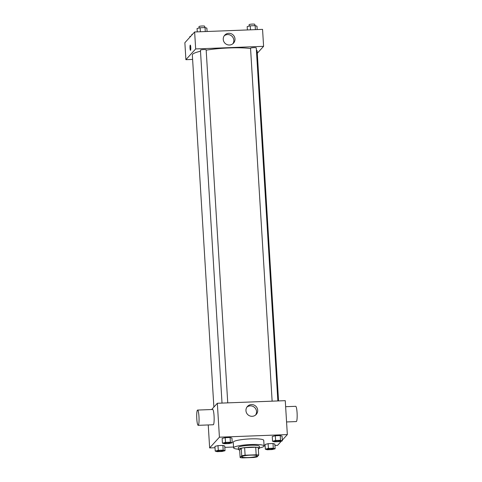 <?xml version="1.0" encoding="UTF-8"?>
<svg xmlns="http://www.w3.org/2000/svg" width="482" height="482" viewBox="0 0 482 482"><rect width="100%" height="100%" fill="white"/><g stroke="black" fill="none" stroke-linecap="round" stroke-linejoin="round"><path stroke-width="0.72" d="M256.966 456.056A7.64 1.139 -3.5 0 1 248.905 457.514A7.64 1.139 -3.5 0 1 241.789 456.809A7.64 1.139 -3.5 0 1 249.345 455.207A7.64 1.139 -3.5 0 1 257.039 455.876A7.64 1.139 -3.5 0 1 256.966 456.056M256.171 454.791L245.103 455.213A10.261 1.53 -3.5 0 0 241.723 455.791L240.132 457.545A10.261 1.53 -3.5 0 0 242.657 457.9L253.731 457.478A10.261 1.53 -3.5 0 0 257.111 456.894L258.701 455.141A10.261 1.53 -3.5 0 0 256.171 454.791L255.713 447.248L244.639 447.676L245.103 455.213M255.713 447.248A10.261 1.53 -3.5 0 1 258.244 447.603L258.701 455.141M244.639 447.676A10.261 1.53 -3.5 0 0 241.259 448.254L239.668 450.007L240.132 457.545M258.322 448.947A10.502 1.567 176.5 0 0 259.437 448.164A10.502 1.567 176.5 0 0 248.863 447.242A10.502 1.567 176.5 0 0 238.47 449.447A10.502 1.567 176.5 0 0 239.675 450.092M238.47 449.447L238.355 447.561A10.502 1.567 -3.5 0 1 248.742 445.356A10.502 1.567 -3.5 0 1 259.322 446.278L259.437 448.164M241.259 448.254L241.723 455.791M238.457 449.212A15.279 2.277 -3.5 0 1 233.589 447.85A15.279 2.277 -3.5 0 1 248.7 444.645A15.279 2.277 -3.5 0 1 264.088 445.989A15.279 2.277 -3.5 0 1 263.931 446.344A15.279 2.277 -3.5 0 1 259.424 447.929M233.589 447.85L233.246 442.199A15.279 2.277 -3.5 0 1 248.357 438.994A15.279 2.277 -3.5 0 1 263.744 440.331L264.088 445.989M225.028 450.718L224.739 446.007L222.895 445.428L217.997 445.615L214.936 446.38L215.219 451.092L217.063 451.67L221.961 451.483L225.028 450.718L223.184 450.14L218.28 450.327L215.219 451.092M232.234 442.783L231.944 438.072L230.101 437.493L225.202 437.68L222.142 438.445L222.431 443.157L224.269 443.735L229.173 443.548L232.234 442.783L230.39 442.205L225.492 442.392L222.431 443.157M282.301 440.138L287.338 434.589L219.418 437.192L209.646 447.941L215.014 447.736M224.817 447.362L233.541 447.031M264.082 445.862L265.13 445.82M274.933 445.446L277.572 445.344L281.434 441.09M275.138 448.796L274.848 444.085L273.005 443.506L268.106 443.693L265.046 444.464L265.335 449.176L267.173 449.754L272.077 449.561L275.138 448.796L273.294 448.218L268.396 448.411L265.335 449.176M282.344 440.867L282.054 436.156L280.217 435.577L275.312 435.764L272.252 436.529L272.541 441.241L274.378 441.819L279.283 441.633L282.344 440.867L280.506 440.289L275.602 440.476L272.541 441.241M208.242 424.949L209.646 447.941M287.338 434.589L285.266 400.663L217.34 403.265L211.652 409.531M217.34 403.265L219.418 437.192M257.695 410.218A5.947 5.814 -137.7 0 1 247.917 414.749A5.947 5.814 -137.7 0 1 253.743 404.94A5.947 5.814 -137.7 0 1 257.695 410.218M197.59 410.068L212.683 409.489A7.64 1.145 87.8 0 1 214.092 416.502A7.64 1.145 87.8 0 1 213.436 424.66A7.64 1.145 87.8 0 1 213.267 424.756L198.174 425.335A7.64 1.145 87.8 0 1 196.74 417.743A7.64 1.145 87.8 0 1 197.59 410.068A7.64 1.145 87.8 0 1 199 417.081A7.64 1.145 87.8 0 1 198.343 425.238A7.64 1.145 87.8 0 1 198.174 425.335M286.567 421.949L296.285 421.575A7.64 1.145 -92.2 0 0 297.135 413.899A7.64 1.145 -92.2 0 0 295.701 406.314L285.633 406.7M246.892 407.127A5.947 5.814 -137.7 0 1 255.593 415.038M213.881 407.079L192.342 54.99A32.463 4.844 -3.5 0 1 200.5 51.243M206.175 50.146A32.463 4.844 -3.5 0 1 250.562 48.537M256.4 50.08A32.463 4.844 -3.5 0 1 257.153 51.032L278.554 400.922M277.861 400.946L256.267 47.911A2.862 0.428 176.5 0 0 253.598 47.646A2.862 0.428 176.5 0 0 250.58 48.194A2.862 0.428 176.5 0 0 250.55 48.26L272.131 401.169M222.021 403.085L200.434 50.176A2.862 0.428 -3.5 0 1 203.271 49.574A2.862 0.428 -3.5 0 1 206.157 49.827L227.745 402.868M257.286 53.273L263.594 46.332L195.668 48.935L185.901 59.69L192.613 59.431M263.594 46.332L262.557 29.372L194.632 31.969L184.865 42.723L185.901 59.69M194.632 31.969L195.668 48.935M234.987 38.928A5.947 5.814 -137.7 0 1 225.202 43.452A5.947 5.814 -137.7 0 1 231.035 33.65A5.947 5.814 -137.7 0 1 234.987 38.928M190.541 50.303A2.627 0.392 87.8 0 1 190.486 50.339A2.627 0.392 87.8 0 1 189.992 47.73A2.627 0.392 87.8 0 1 190.282 45.091A2.627 0.392 87.8 0 1 190.77 47.501A2.627 0.392 87.8 0 1 190.541 50.303M190.486 50.339A2.627 0.392 87.8 0 1 189.992 47.73A2.627 0.392 87.8 0 1 190.282 45.091M224.184 35.837A5.947 5.814 -137.7 0 1 232.884 43.748M257.189 29.577L256.984 26.221L255.141 25.642L250.242 25.835L247.182 26.6L247.387 29.95M255.141 25.642L255.388 29.649M250.242 25.835L250.483 29.836M249.194 26.094L249.11 24.703A2.862 0.428 -3.5 0 1 251.941 24.1A2.862 0.428 -3.5 0 1 254.827 24.353L254.906 25.654M207.079 31.493L206.874 28.143L205.031 27.564L200.126 27.751L197.066 28.516L197.271 31.872M205.031 27.564L205.278 31.565M200.126 27.751L200.373 31.752M199.078 28.01L198.994 26.618A2.862 0.428 -3.5 0 1 201.825 26.016A2.862 0.428 -3.5 0 1 204.711 26.269L204.796 27.57M190.77 36.222L189.86 36.451L189.908 37.174M191.818 35.072L191.788 34.553A2.862 0.428 -3.5 0 1 192.607 34.198M274.583 441.229L274.583 441.241A2.862 0.428 -3.5 0 1 274.583 441.229A2.862 0.428 -3.5 0 1 277.415 440.626A2.862 0.428 -3.5 0 1 280.301 440.879A2.862 0.428 -3.5 0 1 280.301 440.885A2.862 0.428 -3.5 0 1 280.271 440.958A2.862 0.428 -3.5 0 1 277.252 441.506A2.862 0.428 -3.5 0 1 274.583 441.241A2.862 0.428 -3.5 0 1 277.415 440.638A2.862 0.428 -3.5 0 1 280.301 440.891L280.301 440.891M282.054 436.156L280.217 435.577L280.506 440.289M280.217 435.577L275.312 435.764L275.602 440.476M275.312 435.764L272.252 436.529M224.473 443.163L224.473 443.145A2.862 0.428 -3.5 0 1 224.473 443.145A2.862 0.428 -3.5 0 1 227.305 442.542A2.862 0.428 -3.5 0 1 230.191 442.795A2.862 0.428 -3.5 0 1 230.191 442.801A2.862 0.428 -3.5 0 1 230.161 442.88A2.862 0.428 -3.5 0 1 227.143 443.422A2.862 0.428 -3.5 0 1 224.473 443.163A2.862 0.428 -3.5 0 1 227.305 442.56A2.862 0.428 -3.5 0 1 230.191 442.807L230.191 442.807M231.944 438.072L230.101 437.493L230.39 442.205M230.101 437.493L225.202 437.68L225.492 442.392M225.202 437.68L222.142 438.445M267.377 449.164L267.377 449.176A2.862 0.428 -3.5 0 1 267.377 449.164A2.862 0.428 -3.5 0 1 270.209 448.561A2.862 0.428 -3.5 0 1 273.095 448.808A2.862 0.428 -3.5 0 1 273.095 448.82A2.862 0.428 -3.5 0 1 273.065 448.893A2.862 0.428 -3.5 0 1 270.047 449.441A2.862 0.428 -3.5 0 1 267.377 449.176A2.862 0.428 -3.5 0 1 270.209 448.573A2.862 0.428 -3.5 0 1 273.095 448.826L273.095 448.808M274.848 444.085L273.005 443.506L273.294 448.218M273.005 443.506L268.106 443.693L268.396 448.411M268.106 443.693L265.046 444.464M217.262 451.08L217.268 451.092A2.862 0.428 -3.5 0 1 217.262 451.08A2.862 0.428 -3.5 0 1 220.099 450.477A2.862 0.428 -3.5 0 1 222.979 450.73A2.862 0.428 -3.5 0 1 222.979 450.736A2.862 0.428 -3.5 0 1 222.955 450.809A2.862 0.428 -3.5 0 1 219.931 451.357A2.862 0.428 -3.5 0 1 217.268 451.092A2.862 0.428 -3.5 0 1 220.099 450.489A2.862 0.428 -3.5 0 1 222.985 450.742L222.985 450.742M224.739 446.007L222.895 445.428L223.184 450.14M222.895 445.428L217.997 445.615L218.28 450.327M217.997 445.615L214.936 446.38"/></g></svg>
